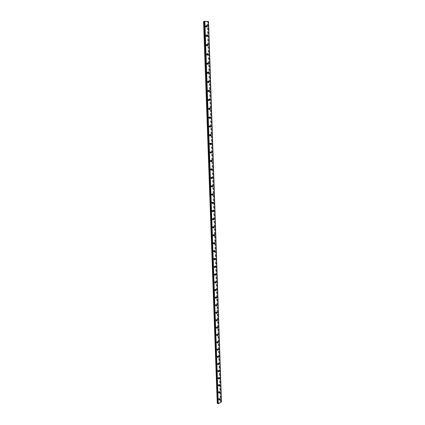 <?xml version="1.0" encoding="UTF-8"?>
<svg xmlns="http://www.w3.org/2000/svg" width="425" height="425" viewBox="0 0 425 425"><rect width="100%" height="100%" fill="white"/><g stroke="black" fill="none" stroke-linecap="round" stroke-linejoin="round"><path stroke-width="0.32" stroke-dasharray="2.12 1.59" d="M217.239 403.171L220.24 401.402L221.08 401.864L208.101 21.547L208.542 21.51M203.543 21.441L208.101 21.547M205.158 26.281L205.413 26.802L205.87 26.329L205.615 25.813L205.158 26.281M205.801 26.201L206.056 26.717L206.513 26.244L206.258 25.728L205.801 26.201M206.699 27.009L206.247 26.09M205.493 35.716L205.742 36.221L206.199 35.748L205.955 35.243L205.493 35.716M206.13 35.642L206.38 36.146L206.837 35.673L206.593 35.169L206.13 35.642M207.018 36.449L206.577 35.546M205.822 45.077L206.067 45.571L206.529 45.098L206.29 44.604L205.822 45.077M206.46 45.018L206.699 45.512L207.166 45.039L206.922 44.54L206.46 45.018M207.331 45.82L206.906 44.938M206.152 54.373L206.385 54.857L206.853 54.384L206.619 53.901L206.152 54.373M206.789 54.32L207.023 54.804L207.49 54.331L207.257 53.847L206.789 54.32M207.644 55.123L207.23 54.257M206.481 63.601L206.704 64.074L207.177 63.601L206.948 63.128L206.481 63.601M207.113 63.559L207.336 64.032L207.809 63.559L207.581 63.086L207.113 63.559M207.952 64.356L207.554 63.511M206.8 72.765L207.023 73.228L207.496 72.755L207.278 72.287L206.8 72.765M207.432 72.728L207.655 73.196L208.128 72.718L207.91 72.255L207.432 72.728M208.266 73.525L207.873 72.696M207.124 81.86L207.336 82.312L207.814 81.839L207.602 81.382L207.124 81.86M207.751 81.834L207.968 82.291L208.447 81.812L208.229 81.361L207.751 81.834M208.569 82.625L208.192 81.818M207.442 90.892L207.65 91.338L208.133 90.86L207.926 90.413L207.442 90.892M208.069 90.876L208.277 91.322L208.76 90.844L208.553 90.397L208.069 90.876M208.877 91.662L208.505 90.87M207.761 99.859L207.963 100.295L208.447 99.817L208.245 99.381L207.761 99.859M208.383 99.854L208.585 100.289L209.068 99.811L208.872 99.376L208.383 99.854M209.18 100.64L208.824 99.864M208.075 108.763L208.271 109.188L208.755 108.71L208.563 108.285L208.075 108.763M208.696 108.768L208.893 109.193L209.382 108.715L209.185 108.285L208.696 108.768M209.477 109.549L209.132 108.789M208.388 117.603L208.574 118.017L209.068 117.539L208.877 117.125L208.388 117.603M209.01 117.613L209.196 118.033L209.69 117.555L209.498 117.135L209.01 117.613M209.78 118.394L209.44 117.656M208.696 126.384L208.882 126.788L209.376 126.31L209.19 125.901L208.696 126.384M209.318 126.406L209.498 126.809L209.992 126.331L209.807 125.922L209.318 126.406M210.077 127.181L209.748 126.453M209.004 135.097L209.185 135.501L209.679 135.017L209.498 134.619L209.004 135.097M209.621 135.129L209.801 135.527L210.295 135.044L210.12 134.645L209.621 135.129M210.37 135.904L210.056 135.192M209.307 143.756L209.482 144.144L209.982 143.661L209.807 143.273L209.307 143.756M209.923 143.793L210.099 144.187L210.598 143.703L210.423 143.31L209.923 143.793M210.667 144.569L210.359 143.873M209.615 152.352L209.78 152.734L210.285 152.251L210.115 151.868L209.615 152.352M210.226 152.4L210.396 152.782L210.896 152.299L210.726 151.911L210.226 152.4M210.959 153.17L210.657 152.49M209.913 160.889L210.077 161.261L210.582 160.778L210.417 160.4L209.913 160.889M210.529 160.942L210.694 161.319L211.193 160.831L211.028 160.459L210.529 160.942M211.246 161.712L210.954 161.048M210.216 169.363L210.375 169.729L210.88 169.246L210.72 168.879L210.216 169.363M210.827 169.426L210.986 169.793L211.491 169.309L211.331 168.943L210.827 169.426M211.533 170.197L211.252 169.548M210.513 177.783L210.667 178.144L211.172 177.655L211.018 177.294L210.513 177.783M211.119 177.857L211.273 178.213L211.783 177.724L211.629 177.368L211.119 177.857M211.825 178.622L211.549 177.985M210.805 186.145L210.959 186.495L211.464 186.007L211.315 185.656L210.805 186.145M211.416 186.224L211.565 186.575L212.075 186.086L211.921 185.736L211.416 186.224M212.107 186.995L211.841 186.368M211.103 194.448L211.246 194.793L211.756 194.299L211.613 193.959L211.103 194.448M211.703 194.538L211.852 194.878L212.362 194.39L212.213 194.044L211.703 194.538M212.388 195.303L212.128 194.692M211.39 202.698L211.533 203.033L211.905 202.204L211.39 202.698M211.995 202.789L212.139 203.129L212.649 202.635L212.505 202.3L211.995 202.789M212.67 203.559L212.42 202.959M211.682 210.89L211.82 211.22L212.33 210.726L212.192 210.391L211.682 210.89M212.282 210.991L212.42 211.321L212.936 210.827L212.798 210.497L212.282 210.991M212.952 211.756L212.707 211.172M211.969 219.024L212.102 219.348L212.484 218.53L211.969 219.024M212.569 219.135L212.702 219.459L213.084 218.636L212.569 219.135M213.228 219.9L212.989 219.327M212.256 227.104L212.383 227.423L212.898 226.923L212.771 226.605L212.256 227.104M212.851 227.221L212.983 227.54L213.366 226.722L212.851 227.221M213.504 227.986L213.27 227.423M212.537 235.131L212.665 235.439L213.053 234.632L212.537 235.131M213.132 235.253L213.26 235.567L213.653 234.754L213.132 235.253M213.78 236.024L213.552 235.471M212.819 243.105L212.941 243.408L213.462 242.903L213.339 242.601L212.819 243.105M213.414 243.238L213.536 243.541L214.057 243.036L213.929 242.733L213.414 243.238M214.051 244.003L213.833 243.461M213.1 251.021L213.217 251.318L213.738 250.819L213.616 250.522L213.1 251.021M213.69 251.164L213.812 251.462L214.211 250.66L213.69 251.164M214.322 251.929L214.11 251.398M213.377 258.889L213.493 259.181L214.014 258.676L213.897 258.384L213.377 258.889M213.966 259.038L214.083 259.33L214.604 258.82L214.487 258.527L213.966 259.038M214.593 259.803L214.386 259.282M213.653 266.703L213.764 266.99L214.173 266.199L213.653 266.703M214.242 266.858L214.354 267.144L214.763 266.348L214.242 266.858M214.859 267.623L214.657 267.118M213.929 274.465L214.035 274.747L214.556 274.237L214.45 273.955L213.929 274.465M214.513 274.624L214.625 274.906L215.146 274.396L215.034 274.114L214.513 274.624M215.124 275.395L214.928 274.895M214.2 282.179L214.306 282.455L214.721 281.669L214.2 282.179M214.784 282.343L214.891 282.62L215.417 282.11L215.305 281.833L214.784 282.343M215.39 283.114L215.199 282.625M214.471 289.839L214.572 290.11L215.098 289.595L214.992 289.324L214.471 289.839M215.055 290.015L215.156 290.28L215.682 289.77L215.576 289.499L215.055 290.015M215.65 290.78L215.47 290.302M214.737 297.452L215.262 296.937L214.737 297.452M215.321 297.627L215.847 297.112L215.321 297.627M215.916 298.398L215.735 297.93M215.008 305.012L215.528 304.491L215.008 305.012M215.587 305.198L216.113 304.677L215.587 305.198M216.171 305.968L215.996 305.506M215.273 312.524L215.794 312.003L215.273 312.524M215.852 312.715L216.373 312.194L215.852 312.715M216.431 313.485L216.261 313.034M215.533 319.988L216.059 319.462L215.533 319.988M216.113 320.184L216.638 319.664L216.113 320.184M216.686 320.96L216.522 320.514M215.799 327.404L216.32 326.878L215.799 327.404M216.373 327.606L216.899 327.08L216.373 327.606M216.941 328.382L216.782 327.946M216.059 334.767L216.58 334.241L216.059 334.767M216.633 334.98L217.154 334.454L216.633 334.98M217.196 335.755L217.037 335.33M216.314 342.088L216.84 341.557L216.314 342.088M216.888 342.306L217.414 341.774L216.888 342.306M217.446 343.081L217.297 342.662M216.575 349.361L217.095 348.829L216.575 349.361M217.143 349.584L217.669 349.053L217.143 349.584M217.701 350.365L217.547 349.95M216.83 356.586L217.35 356.054L216.83 356.586M217.398 356.814L217.919 356.283L217.398 356.814M217.945 357.595L217.802 357.191M217.079 363.768L217.605 363.232L217.079 363.768M217.648 364.002L218.174 363.465L217.648 364.002M218.195 364.783L218.052 364.39M217.334 370.903L217.855 370.366L217.334 370.903M217.898 371.142L218.423 370.605L217.898 371.142M218.439 371.928L218.301 371.54M217.584 377.995L218.105 377.453L217.584 377.995M218.147 378.239L218.673 377.697L218.147 378.239M218.684 379.026L218.551 378.643M217.834 385.039L218.354 384.498L217.834 385.039M218.397 385.289L218.917 384.747L218.397 385.289M218.928 386.075L218.795 385.703M218.078 392.041L218.604 391.494L218.078 392.041M218.641 392.296L219.167 391.749L218.641 392.296M219.167 393.082L219.04 392.716M218.328 398.995L218.848 398.448L218.328 398.995M218.886 399.261L219.406 398.708L218.886 399.261M219.412 400.047L219.284 399.686M218.657 399.394L218.779 399.755L219.709 398.777L219.582 398.416L218.657 399.394M219.215 399.654L219.337 400.015L220.267 399.038L220.145 398.677L219.215 399.654M218.407 392.429L218.54 392.796L219.47 391.823L219.337 391.457L218.407 392.429M218.971 392.684L219.098 393.051L220.028 392.078L219.9 391.712L218.971 392.684M218.163 385.422L218.296 385.794L219.226 384.827L219.093 384.455L218.163 385.422M218.726 385.672L218.859 386.043L219.789 385.077L219.656 384.705L218.726 385.672M217.913 378.367L218.052 378.749L218.981 377.783L218.848 377.405L217.913 378.367M218.482 378.611L218.615 378.994L219.544 378.027L219.412 377.65L218.482 378.611M217.664 371.269L217.802 371.657L218.737 370.696L218.599 370.308L217.664 371.269M218.232 371.508L218.37 371.896L219.3 370.935L219.162 370.547L218.232 371.508M217.414 364.124L217.558 364.522L218.487 363.566L218.344 363.173L217.414 364.124M217.982 364.358L218.126 364.756L219.056 363.8L218.912 363.402L217.982 364.358M217.159 356.936L217.308 357.34L218.238 356.389L218.094 355.985L217.159 356.936M217.733 357.165L217.876 357.568L218.806 356.618L218.663 356.214L217.733 357.165M216.904 349.701L217.058 350.11L217.988 349.164L217.839 348.755L216.904 349.701M217.478 349.924L217.627 350.333L218.562 349.387L218.407 348.978L217.478 349.924M216.649 342.422L216.803 342.837L217.738 341.897L217.584 341.477L216.649 342.422M217.223 342.635L217.377 343.055L218.307 342.114L218.153 341.695L217.223 342.635M216.394 335.091L216.548 335.516L217.483 334.581L217.324 334.151L216.394 335.091M216.968 335.304L217.122 335.729L218.057 334.788L217.898 334.363L216.968 335.304M216.134 327.717L216.293 328.148L217.228 327.218L217.063 326.783L216.134 327.717M216.708 327.919L216.872 328.355L217.802 327.42L217.643 326.984L216.708 327.919M215.873 320.291L216.038 320.737L216.968 319.807L216.803 319.361L215.873 320.291M216.447 320.493L216.617 320.933L217.547 320.004L217.382 319.558L216.447 320.493M215.608 312.821L215.778 313.273L216.713 312.343L216.538 311.892L215.608 312.821M216.187 313.013L216.357 313.464L217.292 312.54L217.117 312.083L216.187 313.013M215.342 305.299L215.518 305.761L216.452 304.837L216.277 304.374L215.342 305.299M215.927 305.485L216.102 305.947L217.032 305.022L216.856 304.56L215.927 305.485M215.077 297.728L215.257 298.196L216.187 297.282L216.006 296.809L215.077 297.728M215.661 297.909L215.842 298.377L216.771 297.457L216.591 296.99L215.661 297.909M214.811 290.11L214.997 290.588L215.927 289.675L215.741 289.191L214.811 290.11M215.395 290.28L215.581 290.758L216.506 289.845L216.325 289.367L215.395 290.28M214.54 282.439L214.731 282.928L215.661 282.014L215.47 281.525L214.54 282.439M215.124 282.604L215.316 283.092L216.245 282.179L216.054 281.69L215.124 282.604M214.269 274.715L214.466 275.214L215.39 274.306L215.193 273.806L214.269 274.715M214.853 274.874L215.05 275.373L215.98 274.465L215.783 273.966L214.853 274.874M213.993 266.942L214.195 267.452L215.124 266.549L214.923 266.039L213.993 266.942M214.583 267.097L214.784 267.607L215.709 266.703L215.512 266.193L214.583 267.097M213.722 259.117L213.929 259.638L214.853 258.74L214.646 258.219L213.722 259.117M214.312 259.266L214.519 259.787L215.443 258.883L215.236 258.363L214.312 259.266M213.44 251.244L213.653 251.77L214.577 250.877L214.365 250.346L213.44 251.244M214.035 251.382L214.248 251.913L215.172 251.016L214.96 250.484L214.035 251.382M213.164 243.312L213.382 243.854L214.306 242.962L214.083 242.42L213.164 243.312M213.759 243.445L213.977 243.987L214.896 243.089L214.678 242.548L213.759 243.445M212.883 235.328L213.106 235.88L214.025 234.993L213.802 234.441L212.883 235.328M213.477 235.455L213.706 236.008L214.625 235.115L214.397 234.563L213.477 235.455M212.601 227.29L212.829 227.853L213.748 226.971L213.515 226.403L212.601 227.29M213.196 227.412L213.43 227.975L214.349 227.088L214.115 226.52L213.196 227.412M212.314 219.199L212.553 219.778L213.467 218.891L213.228 218.317L212.314 219.199M212.914 219.311L213.153 219.884L214.067 219.002L213.828 218.423L212.914 219.311M212.027 211.055L212.272 211.639L213.185 210.763L212.941 210.173L212.027 211.055M212.633 211.156L212.877 211.746L213.786 210.864L213.541 210.274L212.633 211.156M211.74 202.852L211.99 203.453L212.904 202.576L212.649 201.976L211.74 202.852M212.346 202.948L212.596 203.548L213.504 202.667L213.254 202.066L212.346 202.948M211.448 194.592L211.708 195.208L212.617 194.331L212.357 193.72L211.448 194.592M212.054 194.682L212.314 195.293L213.222 194.416L212.962 193.805L212.054 194.682M211.156 186.278L211.422 186.904L212.33 186.033L212.059 185.406L211.156 186.278M211.762 186.357L212.032 186.984L212.936 186.113L212.67 185.486L211.762 186.357M210.864 177.905L211.14 178.542L212.038 177.677L211.762 177.034L210.864 177.905M211.469 177.979L211.746 178.617L212.649 177.746L212.373 177.108L211.469 177.979M210.566 169.474L210.848 170.127L211.746 169.262L211.464 168.608L210.566 169.474M211.177 169.538L211.459 170.191L212.357 169.325L212.075 168.672L211.177 169.538M210.269 160.985L210.561 161.654L211.453 160.788L211.161 160.124L210.269 160.985M210.88 161.043L211.172 161.707L212.064 160.841L211.772 160.177L210.88 161.043M209.966 152.437L210.269 153.117L211.156 152.256L210.858 151.576L209.966 152.437M210.582 152.485L210.88 153.165L211.772 152.304L211.469 151.619L210.582 152.485M209.663 143.831L209.971 144.527L210.858 143.666L210.55 142.97L209.663 143.831M210.279 143.868L210.587 144.564L211.475 143.703L211.167 143.007L210.279 143.868M209.36 135.161L209.679 135.873L210.561 135.012L210.242 134.305L209.36 135.161M209.977 135.192L210.295 135.899L211.177 135.044L210.858 134.332L209.977 135.192M209.052 126.432L209.382 127.155L210.258 126.299L209.929 125.577L209.052 126.432M209.674 126.453L209.998 127.176L210.874 126.321L210.55 125.598L209.674 126.453M208.744 117.64L209.079 118.378L209.95 117.528L209.615 116.785L208.744 117.64M209.366 117.651L209.7 118.394L210.572 117.539L210.237 116.795L209.366 117.651M208.431 108.784L208.776 109.544L209.647 108.694L209.297 107.934L208.431 108.784M209.052 108.789L209.403 109.549L210.269 108.694L209.923 107.939L209.052 108.789M208.117 99.87L208.473 100.645L209.339 99.795L208.978 99.02L208.117 99.87M208.744 99.864L209.1 100.64L209.961 99.79L209.605 99.014L208.744 99.864M207.804 90.892L208.17 91.678L209.026 90.833L208.659 90.042L207.804 90.892M208.431 90.876L208.797 91.667L209.653 90.817L209.286 90.026L208.431 90.876M207.485 81.844L207.862 82.652L208.712 81.807L208.335 81L207.485 81.844M208.112 81.823L208.489 82.631L209.339 81.781L208.962 80.973L208.112 81.823M207.161 72.733L207.554 73.562L208.399 72.712L208.006 71.889L207.161 72.733M207.793 72.702L208.186 73.525L209.026 72.68L208.638 71.857L207.793 72.702M206.842 63.559L207.241 64.403L208.08 63.559L207.676 62.714L206.842 63.559M207.474 63.516L207.873 64.361L208.712 63.516L208.308 62.672L207.474 63.516M206.513 54.315L206.927 55.176L207.761 54.336L207.347 53.47L206.513 54.315M207.15 54.262L207.565 55.128L208.393 54.283L207.979 53.417L207.15 54.262M206.189 45.008L206.614 45.889L207.437 45.045L207.012 44.163L206.189 45.008M206.826 44.944L207.251 45.826L208.075 44.986L207.65 44.099L206.826 44.944M205.859 35.631L206.295 36.529L207.113 35.689L206.672 34.786L205.859 35.631M206.497 35.557L206.933 36.46L207.751 35.615L207.31 34.717L206.497 35.557M205.525 26.185L205.976 27.104L206.784 26.265L206.332 25.341L205.525 26.185M206.167 26.1L206.619 27.019L207.427 26.18L206.975 25.261L206.167 26.1M221 401.768L208.022 21.574M221.457 401.949L221.08 401.864M206.093 21.505L206.359 21.468L206.093 21.505M218.153 403.638L204.574 21.33M220.24 401.402L207.145 21.696M220.405 401.397L207.331 21.686M220.947 401.8L207.947 21.569M221.441 401.885L208.526 21.526M218.206 403.559L204.653 21.303M220.995 401.678L208.011 21.595L220.995 401.721M221.133 401.832L208.165 21.553M221.165 401.827L208.202 21.553M221.282 401.822L208.34 21.547M221.313 401.827L208.377 21.547M218.147 403.591L204.584 21.298M205.413 26.802L206.056 26.717M205.742 36.221L206.38 36.146M206.067 45.571L206.699 45.512M206.385 54.857L207.023 54.804M206.704 64.074L207.336 64.032M207.023 73.228L207.655 73.196M207.336 82.312L207.968 82.291M207.65 91.338L208.277 91.322M207.963 100.295L208.585 100.289M208.271 109.188L208.893 109.193M208.574 118.017L209.196 118.033M208.882 126.788L209.498 126.809M209.185 135.501L209.801 135.527M209.482 144.144L210.099 144.187M209.78 152.734L210.396 152.782M210.077 161.261L210.694 161.319M210.375 169.729L210.986 169.793M210.667 178.144L211.273 178.213M210.959 186.495L211.565 186.575M211.246 194.793L211.852 194.878M211.533 203.033L212.139 203.129M211.82 211.22L212.42 211.321M212.102 219.348L212.702 219.459M212.383 227.423L212.983 227.54M212.665 235.439L213.26 235.567M212.941 243.408L213.536 243.541M213.217 251.318L213.812 251.462M213.493 259.181L214.083 259.33M213.764 266.99L214.354 267.144M214.035 274.747L214.625 274.906M214.306 282.455L214.891 282.62M214.572 290.11L215.156 290.28M214.837 297.712L215.422 297.893M215.103 305.272L215.688 305.458M215.369 312.779L215.948 312.97M215.629 320.237L216.208 320.434M215.889 327.648L216.463 327.85M216.144 335.006L216.718 335.219M216.399 342.322L216.973 342.539M216.654 349.594L217.228 349.817M216.909 356.814L217.478 357.043M217.159 363.991L217.727 364.225M217.409 371.121L217.977 371.36M217.658 378.207L218.227 378.452M217.908 385.247L218.471 385.502M218.153 392.243L218.716 392.503M218.397 399.197L218.955 399.463M218.779 399.755L219.337 400.015M218.54 392.796L219.098 393.051M218.296 385.794L218.859 386.043M218.052 378.749L218.615 378.994M217.802 371.657L218.37 371.896M217.558 364.522L218.126 364.756M217.308 357.34L217.876 357.568M217.058 350.11L217.627 350.333M216.803 342.837L217.377 343.055M216.548 335.516L217.122 335.729M216.293 328.148L216.872 328.355M216.038 320.737L216.617 320.933M215.778 313.273L216.357 313.464M215.518 305.761L216.102 305.947M215.257 298.196L215.842 298.377M214.997 290.588L215.581 290.758M214.731 282.928L215.316 283.092M214.466 275.214L215.05 275.373M214.195 267.452L214.784 267.607M213.929 259.638L214.519 259.787M213.653 251.77L214.248 251.913M213.382 243.854L213.977 243.987M213.106 235.88L213.706 236.008M212.829 227.853L213.43 227.975M212.553 219.778L213.153 219.884M212.272 211.639L212.877 211.746M211.99 203.453L212.596 203.548M211.708 195.208L212.314 195.293M211.422 186.904L212.032 186.984M211.14 178.542L211.746 178.617M210.848 170.127L211.459 170.191M210.561 161.654L211.172 161.707M210.269 153.117L210.88 153.165M209.971 144.527L210.587 144.564M209.679 135.873L210.295 135.899M209.382 127.155L209.998 127.176M209.079 118.378L209.7 118.394M208.776 109.544L209.403 109.549M208.473 100.645L209.1 100.64M208.17 91.678L208.797 91.667M207.862 82.652L208.489 82.631M207.554 73.562L208.186 73.525M207.241 64.403L207.873 64.361M206.927 55.176L207.565 55.128M206.614 45.889L207.251 45.826M206.295 36.529L206.933 36.46M205.976 27.104L206.619 27.019M206.332 25.341L206.975 25.261M206.672 34.786L207.31 34.717M207.012 44.163L207.65 44.099M207.347 53.47L207.979 53.417M207.676 62.714L208.308 62.672M208.006 71.889L208.638 71.857M208.335 81L208.962 80.973M208.659 90.042L209.286 90.026M208.978 99.02L209.605 99.014M209.297 107.934L209.923 107.939M209.615 116.785L210.237 116.795M209.929 125.577L210.55 125.598M210.242 134.305L210.858 134.332M210.55 142.97L211.167 143.007M210.858 151.576L211.469 151.619M211.161 160.124L211.772 160.177M211.464 168.608L212.075 168.672M211.762 177.034L212.373 177.108M212.059 185.406L212.67 185.486M212.357 193.72L212.962 193.805M212.649 201.976L213.254 202.066M212.941 210.173L213.541 210.274M213.228 218.317L213.828 218.423M213.515 226.403L214.115 226.52M213.802 234.441L214.397 234.563M214.083 242.42L214.678 242.548M214.365 250.346L214.96 250.484M214.646 258.219L215.236 258.363M214.923 266.039L215.512 266.193M215.193 273.806L215.783 273.966M215.47 281.525L216.054 281.69M215.741 289.191L216.325 289.367M216.006 296.809L216.591 296.99M216.277 304.374L216.856 304.56M216.538 311.892L217.117 312.083M216.803 319.361L217.382 319.558M217.063 326.783L217.643 326.984M217.324 334.151L217.898 334.363M217.584 341.477L218.153 341.695M217.839 348.755L218.407 348.978M218.094 355.985L218.663 356.214M218.344 363.173L218.912 363.402M218.599 370.308L219.162 370.547M218.848 377.405L219.412 377.65M219.093 384.455L219.656 384.705M219.337 391.457L219.9 391.712M219.582 398.416L220.145 398.677M218.848 398.448L219.406 398.708M218.604 391.494L219.167 391.749M218.354 384.498L218.917 384.747M218.105 377.453L218.673 377.697M217.855 370.366L218.423 370.605M217.605 363.232L218.174 363.465M217.35 356.054L217.919 356.283M217.095 348.829L217.669 349.053M216.84 341.557L217.414 341.774M216.58 334.241L217.154 334.454M216.32 326.878L216.899 327.08M216.059 319.462L216.638 319.664M215.794 312.003L216.373 312.194M215.528 304.491L216.113 304.677M215.262 296.937L215.847 297.112M214.992 289.324L215.576 289.499M214.721 281.669L215.305 281.833M214.45 273.955L215.034 274.114M214.173 266.199L214.763 266.348M213.897 258.384L214.487 258.527M213.616 250.522L214.211 250.66M213.339 242.601L213.929 242.733M213.053 234.632L213.653 234.754M212.771 226.605L213.366 226.722M212.484 218.53L213.084 218.636M212.192 210.391L212.798 210.497M211.905 202.204L212.505 202.3M211.613 193.959L212.213 194.044M211.315 185.656L211.921 185.736M211.018 177.294L211.629 177.368M210.72 168.879L211.331 168.943M210.417 160.4L211.028 160.459M210.115 151.868L210.726 151.911M209.807 143.273L210.423 143.31M209.498 134.619L210.12 134.645M209.19 125.901L209.807 125.922M208.877 117.125L209.498 117.135M208.563 108.285L209.185 108.285M208.245 99.381L208.872 99.376M207.926 90.413L208.553 90.397M207.602 81.382L208.229 81.361M207.278 72.287L207.91 72.255M206.948 63.128L207.581 63.086M206.619 53.901L207.257 53.847M206.29 44.604L206.922 44.54M205.955 35.243L206.593 35.169M205.615 25.813L206.258 25.728M220.894 401.848L207.889 21.558M218.253 403.511L204.712 21.314"/><path stroke-width="0.64" d="M218.137 403.468L204.499 21.324L203.543 21.441L217.239 403.171L217.866 403.538L204.255 21.324M206.247 26.09L207.055 25.25L207.506 26.169L206.699 27.009L206.247 26.09L207.055 25.25L207.506 26.169L206.699 27.009M206.577 35.546L207.395 34.707L207.836 35.61L207.018 36.449L206.577 35.546L207.395 34.707L207.83 35.61L207.012 36.449M206.906 44.938L207.729 44.094L208.154 44.976L207.331 45.82L206.906 44.938L207.729 44.094L208.154 44.976L207.331 45.82M207.23 54.257L208.059 53.412L208.473 54.278L207.644 55.123L207.23 54.257L208.059 53.412L208.473 54.278L207.644 55.117M207.554 63.511L208.388 62.666L208.792 63.511L207.952 64.356L207.554 63.511L208.388 62.666L208.792 63.511L207.958 64.356M207.873 72.696L208.718 71.852L209.111 72.675L208.266 73.525L207.873 72.696L208.718 71.852L209.105 72.675L208.261 73.525M208.192 81.818L209.042 80.968L209.424 81.781L208.569 82.625L208.192 81.818L209.042 80.968L209.419 81.781L208.574 82.625M208.51 90.87L209.366 90.026L209.732 90.817L208.877 91.662L208.51 90.87L209.36 90.026L209.732 90.817L208.877 91.662M208.824 99.864L209.684 99.014L210.04 99.79L209.18 100.64L208.824 99.864L209.684 99.014L210.04 99.79L209.18 100.64M209.132 108.789L210.003 107.939L210.348 108.694L209.477 109.549L209.132 108.789L209.998 107.939L210.348 108.694L209.482 109.549M209.445 117.656L210.317 116.801L210.651 117.544L209.78 118.394L209.445 117.656L210.311 116.801L210.651 117.544L209.78 118.394M209.748 126.453L210.625 125.598L210.954 126.326L210.077 127.181L209.748 126.453L210.625 125.598L210.954 126.326L210.077 127.181M210.056 135.192L210.938 134.337L211.257 135.049L210.37 135.904L210.056 135.192L210.933 134.337L211.252 135.049L210.375 135.904M210.359 143.873L211.246 143.012L211.554 143.708L210.667 144.569L210.359 143.873L211.241 143.012L211.549 143.708L210.667 144.569M210.662 152.49L211.549 151.629L211.847 152.309L210.959 153.17L210.662 152.49L211.549 151.629L211.847 152.309L210.959 153.17M210.959 161.048L211.852 160.183L212.144 160.852L211.246 161.712L210.959 161.048L211.852 160.183L212.144 160.852L211.252 161.712M212.431 169.331L211.533 170.197L211.257 169.548L212.149 168.677L212.431 169.331M211.257 169.548L212.149 168.677L212.436 169.331L211.538 170.197M211.549 177.985L212.452 177.113L212.723 177.756L211.825 178.622L211.549 177.985L212.447 177.113L212.723 177.756L211.82 178.622M211.841 186.368L212.744 185.497L213.015 186.118L212.107 186.995L211.841 186.368L212.744 185.497L213.01 186.118L212.107 186.995M212.133 194.692L213.037 193.816L213.297 194.427L212.388 195.303L212.133 194.692L213.037 193.816L213.297 194.427L212.394 195.303M212.42 202.959L213.329 202.082L213.584 202.683L212.67 203.559L212.42 202.959L213.329 202.077L213.578 202.683L212.67 203.559M212.707 211.172L213.621 210.29L213.865 210.874L212.952 211.756L212.707 211.172L213.616 210.29L213.865 210.874L212.952 211.756M212.989 219.327L213.903 218.439L214.147 219.018L213.228 219.9L212.994 219.327L213.908 218.439L214.142 219.013L213.228 219.9M213.276 227.423L214.189 226.536L214.423 227.099L213.504 227.986L213.276 227.423L214.189 226.536L214.423 227.099L213.504 227.986M213.557 235.471L214.476 234.579L214.699 235.131L213.78 236.024L213.557 235.471L214.471 234.579L214.699 235.131L213.78 236.024M213.833 243.461L214.752 242.569L214.976 243.111L214.051 244.003L213.833 243.461L214.752 242.569L214.97 243.105L214.051 244.003M214.11 251.398L215.034 250.5L215.247 251.032L214.322 251.929L214.11 251.398L215.034 250.5L215.247 251.032L214.322 251.929M214.386 259.282L215.31 258.384L215.518 258.905L214.593 259.803L214.386 259.282L215.31 258.384L215.518 258.899L214.593 259.803M214.662 267.118L215.587 266.209L215.788 266.719L214.859 267.623L214.662 267.118L215.581 266.209L215.783 266.719L214.859 267.623M214.928 274.895L215.857 273.987L216.054 274.486L215.124 275.395L214.933 274.895L215.857 273.987L216.054 274.486L215.124 275.395M215.199 282.625L216.128 281.711L216.32 282.2L215.39 283.114L215.199 282.625L216.128 281.711L216.32 282.2L215.39 283.114M215.47 290.302L216.399 289.388L216.585 289.866L215.65 290.78L215.47 290.302L216.394 289.388L216.58 289.866L215.656 290.785M215.735 297.93L216.665 297.011L216.846 297.484L215.916 298.398L215.735 297.93L216.665 297.011L216.846 297.479L215.916 298.403M216.001 305.506L216.931 304.587L217.106 305.044L216.171 305.968L216.001 305.506L216.931 304.582L217.106 305.044L216.176 305.968M216.261 313.039L217.191 312.109L217.366 312.561L216.431 313.485L216.261 313.039L217.191 312.109L217.361 312.561L216.431 313.491M216.522 320.514L217.457 319.584L217.621 320.03L216.686 320.96L216.522 320.514L217.451 319.584L217.621 320.03L216.692 320.96M216.782 327.946L217.712 327.011L217.876 327.447L216.941 328.382L216.782 327.946L217.712 327.011L217.876 327.447L216.947 328.382M217.042 335.33L217.972 334.39L218.131 334.815L217.196 335.755L217.042 335.33L217.972 334.39L218.126 334.815L217.196 335.755M217.297 342.667L218.227 341.721L218.381 342.141L217.446 343.081L217.297 342.667L218.227 341.721L218.381 342.141L217.451 343.081M217.552 349.95L218.482 349.005L218.631 349.414L217.701 350.365L217.552 349.95L218.482 349.005L218.631 349.414L217.701 350.365M217.802 357.197L218.737 356.24L218.88 356.644L217.945 357.595L217.802 357.197L218.732 356.24L218.88 356.644L217.951 357.595M219.125 363.827L218.195 364.783L218.057 364.39L218.987 363.433L219.125 363.827M218.057 364.39L218.987 363.433L219.13 363.832L218.195 364.783M218.301 371.54L219.236 370.579L219.374 370.967L218.439 371.928L218.307 371.54L219.236 370.579L219.374 370.967L218.445 371.928M218.551 378.643L219.481 377.682L219.619 378.059L218.684 379.026L218.551 378.643L219.481 377.676L219.619 378.059L218.689 379.026M218.801 385.703L219.73 384.737L219.863 385.108L218.928 386.075L218.801 385.703L219.725 384.731L219.858 385.108L218.928 386.075M219.045 392.716L219.975 391.744L220.102 392.116L219.167 393.082L219.045 392.716L219.969 391.744L220.102 392.11L219.173 393.082M219.284 399.691L220.214 398.714L220.341 399.075L219.412 400.047L219.284 399.691L220.214 398.714L220.341 399.075L219.412 400.047M218.402 403.75L221.457 401.949L208.542 21.51L204.574 21.282L218.28 403.75L204.877 21.25M218.142 403.676L204.574 21.282L218.153 403.686M218.142 403.607L204.579 21.293L218.142 403.607M218.28 403.75L204.733 21.255M217.244 403.256L203.543 21.42M218.014 403.527L204.43 21.319M217.982 403.532L204.398 21.319M217.834 403.538L204.223 21.324"/></g></svg>

